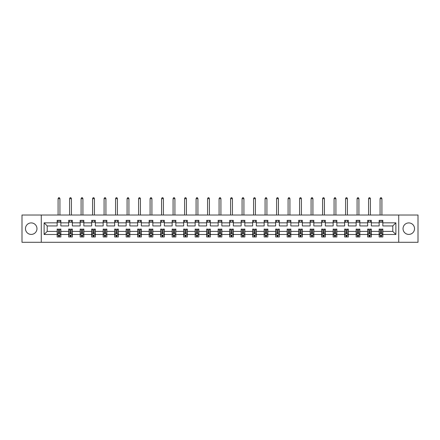 <?xml version="1.0" encoding="UTF-8"?>
<svg xmlns="http://www.w3.org/2000/svg" width="440" height="440" viewBox="0 0 440 440"><rect width="100%" height="100%" fill="white"/><g stroke="black" fill="none" stroke-linecap="round" stroke-linejoin="round"><path stroke-width="0.66" d="M408.788 222.91A5.748 5.748 0 0 0 403.035 228.663A5.748 5.748 0 0 0 408.788 234.41A5.748 5.748 0 0 0 414.535 228.663A5.748 5.748 0 0 0 408.788 222.91M31.213 222.91A5.748 5.748 0 0 0 25.465 228.663A5.748 5.748 0 0 0 31.213 234.41A5.748 5.748 0 0 0 36.965 228.663A5.748 5.748 0 0 0 31.213 222.91M398.723 242.297L418 242.297L418 215.023L398.723 215.023L398.723 242.297L41.278 242.297L41.278 215.023L22 215.023L22 242.297L41.278 242.297M382.839 234.487L382.839 231.391L392.788 231.391L395.885 234.487L382.839 234.487L382.839 236.957L381.436 236.957L381.436 235.076M398.723 215.023L41.278 215.023M379.154 234.487L371.338 234.487L371.338 231.391L379.154 231.391L379.154 236.957L382.839 236.957L382.839 234.988L382.146 234.988M371.338 234.487L371.338 236.957L369.936 236.957L369.936 235.076M367.653 234.487L359.838 234.487L359.838 231.391L367.653 231.391L367.653 236.957L371.338 236.957L371.338 234.988L370.645 234.988M359.838 234.487L359.838 236.957L358.441 236.957L358.441 235.076M356.153 234.487L348.337 234.487L348.337 231.391L356.153 231.391L356.153 236.957L359.838 236.957L359.838 234.988L359.145 234.988M348.337 234.487L348.337 236.957L346.94 236.957L346.94 235.076M344.652 234.487L336.837 234.487L336.837 231.391L344.652 231.391L344.652 236.957L348.337 236.957L348.337 234.988L347.644 234.988M336.837 234.487L336.837 236.957L335.44 236.957L335.44 235.076M333.152 234.487L325.341 234.487L325.341 231.391L333.152 231.391L333.152 236.957L336.837 236.957L336.837 234.988L336.144 234.988M325.341 234.487L325.341 236.957L323.939 236.957L323.939 235.076M321.657 234.487L313.841 234.487L313.841 231.391L321.657 231.391L321.657 236.957L325.341 236.957L325.341 234.988L324.649 234.988M313.841 234.487L313.841 236.957L312.439 236.957L312.439 235.076M310.156 234.487L302.341 234.487L302.341 231.391L310.156 231.391L310.156 236.957L313.841 236.957L313.841 234.988L313.148 234.988M302.341 234.487L302.341 236.957L300.938 236.957L300.938 235.076M298.656 234.487L290.84 234.487L290.84 231.391L298.656 231.391L298.656 236.957L302.341 236.957L302.341 234.988L301.648 234.988M290.84 234.487L290.84 236.957L289.438 236.957L289.438 235.076M287.155 234.487L279.339 234.487L279.339 231.391L287.155 231.391L287.155 236.957L290.84 236.957L290.84 234.988L290.147 234.988M279.339 234.487L279.339 236.957L277.943 236.957L277.943 235.076M275.655 234.487L267.839 234.487L267.839 231.391L275.655 231.391L275.655 236.957L279.339 236.957L279.339 234.988L278.647 234.988M267.839 234.487L267.839 236.957L266.442 236.957L266.442 235.076M264.154 234.487L256.344 234.487L256.344 231.391L264.154 231.391L264.154 236.957L267.839 236.957L267.839 234.988L267.146 234.988M256.344 234.487L256.344 236.957L254.942 236.957L254.942 235.076M252.654 234.487L244.844 234.487L244.844 231.391L252.654 231.391L252.654 236.957L256.344 236.957L256.344 234.988L255.651 234.988M244.844 234.487L244.844 236.957L243.441 236.957L243.441 235.076M241.159 234.487L233.343 234.487L233.343 231.391L241.159 231.391L241.159 236.957L244.844 236.957L244.844 234.988L244.151 234.988M233.343 234.487L233.343 236.957L231.941 236.957L231.941 235.076M229.658 234.487L221.843 234.487L221.843 231.391L229.658 231.391L229.658 236.957L233.343 236.957L233.343 234.988L232.65 234.988M221.843 234.487L221.843 236.957L220.44 236.957L220.44 235.076M218.157 234.487L210.342 234.487L210.342 231.391L218.157 231.391L218.157 236.957L221.843 236.957L221.843 234.988L221.15 234.988M210.342 234.487L210.342 236.957L208.945 236.957L208.945 235.076M206.657 234.487L198.841 234.487L198.841 231.391L206.657 231.391L206.657 236.957L210.342 236.957L210.342 234.988L209.649 234.988M198.841 234.487L198.841 236.957L197.445 236.957L197.445 235.076M195.156 234.487L187.347 234.487L187.347 231.391L195.156 231.391L195.156 236.957L198.841 236.957L198.841 234.988L198.149 234.988M187.347 234.487L187.347 236.957L185.944 236.957L185.944 235.076M183.656 234.487L175.846 234.487L175.846 231.391L183.656 231.391L183.656 236.957L187.347 236.957L187.347 234.988L186.654 234.988M175.846 234.487L175.846 236.957L174.444 236.957L174.444 235.076M172.161 234.487L164.346 234.487L164.346 231.391L172.161 231.391L172.161 236.957L175.846 236.957L175.846 234.988L175.153 234.988M164.346 234.487L164.346 236.957L162.943 236.957L162.943 235.076M160.661 234.487L152.845 234.487L152.845 231.391L160.661 231.391L160.661 236.957L164.346 236.957L164.346 234.988L163.653 234.988M152.845 234.487L152.845 236.957L151.443 236.957L151.443 235.076M149.16 234.487L141.345 234.487L141.345 231.391L149.16 231.391L149.16 236.957L152.845 236.957L152.845 234.988L152.152 234.988M141.345 234.487L141.345 236.957L139.947 236.957L139.947 235.076M137.66 234.487L129.844 234.487L129.844 231.391L137.66 231.391L137.66 236.957L141.345 236.957L141.345 234.988L140.651 234.988M129.844 234.487L129.844 236.957L128.447 236.957L128.447 235.076M126.159 234.487L118.344 234.487L118.344 231.391L126.159 231.391L126.159 236.957L129.844 236.957L129.844 234.988L129.151 234.988M118.344 234.487L118.344 236.957L116.947 236.957L116.947 235.076M114.659 234.487L106.849 234.487L106.849 231.391L114.659 231.391L114.659 236.957L118.344 236.957L118.344 234.988L117.656 234.988M106.849 234.487L106.849 236.957L105.446 236.957L105.446 235.076M103.163 234.487L95.348 234.487L95.348 231.391L103.163 231.391L103.163 236.957L106.849 236.957L106.849 234.988L106.156 234.988M95.348 234.487L95.348 236.957L93.946 236.957L93.946 235.076M91.663 234.487L83.847 234.487L83.847 231.391L91.663 231.391L91.663 236.957L95.348 236.957L95.348 234.988L94.655 234.988M83.847 234.487L83.847 236.957L82.445 236.957L82.445 235.076M80.163 234.487L72.347 234.487L72.347 231.391L80.163 231.391L80.163 236.957L83.847 236.957L83.847 234.988L83.154 234.988M72.347 234.487L72.347 236.957L70.945 236.957L70.945 235.076M68.662 234.487L60.846 234.487L60.846 231.391L68.662 231.391L68.662 236.957L72.347 236.957L72.347 234.988L71.654 234.988M60.846 234.487L60.846 236.957L59.45 236.957L59.45 235.076M57.162 234.487L44.115 234.487L44.115 222.838L57.162 222.838L57.162 225.935L47.212 225.935L47.212 231.391L57.162 231.391L57.162 236.957L60.846 236.957L60.846 234.988L60.154 234.988M60.846 222.838L68.662 222.838L68.662 225.935L60.846 225.935L60.846 220.369L57.162 220.369L57.162 222.838M72.347 222.838L80.163 222.838L80.163 225.935L72.347 225.935L72.347 220.369L68.662 220.369L68.662 222.838M83.847 222.838L91.663 222.838L91.663 225.935L83.847 225.935L83.847 220.369L80.163 220.369L80.163 222.838M95.348 222.838L103.163 222.838L103.163 225.935L95.348 225.935L95.348 220.369L91.663 220.369L91.663 222.838M106.849 222.838L114.659 222.838L114.659 225.935L106.849 225.935L106.849 220.369L103.163 220.369L103.163 222.838M118.344 222.838L126.159 222.838L126.159 225.935L118.344 225.935L118.344 220.369L114.659 220.369L114.659 222.838M129.844 222.838L137.66 222.838L137.66 225.935L129.844 225.935L129.844 220.369L126.159 220.369L126.159 222.838M141.345 222.838L149.16 222.838L149.16 225.935L141.345 225.935L141.345 220.369L137.66 220.369L137.66 222.838M152.845 222.838L160.661 222.838L160.661 225.935L152.845 225.935L152.845 220.369L149.16 220.369L149.16 222.838M164.346 222.838L172.161 222.838L172.161 225.935L164.346 225.935L164.346 220.369L160.661 220.369L160.661 222.838M175.846 222.838L183.656 222.838L183.656 225.935L175.846 225.935L175.846 220.369L172.161 220.369L172.161 222.838M187.347 222.838L195.156 222.838L195.156 225.935L187.347 225.935L187.347 220.369L183.656 220.369L183.656 222.838M198.841 222.838L206.657 222.838L206.657 225.935L198.841 225.935L198.841 220.369L195.156 220.369L195.156 222.838M210.342 222.838L218.157 222.838L218.157 225.935L210.342 225.935L210.342 220.369L206.657 220.369L206.657 222.838M221.843 222.838L229.658 222.838L229.658 225.935L221.843 225.935L221.843 220.369L218.157 220.369L218.157 222.838M233.343 222.838L241.159 222.838L241.159 225.935L233.343 225.935L233.343 220.369L229.658 220.369L229.658 222.838M244.844 222.838L252.654 222.838L252.654 225.935L244.844 225.935L244.844 220.369L241.159 220.369L241.159 222.838M256.344 222.838L264.154 222.838L264.154 225.935L256.344 225.935L256.344 220.369L252.654 220.369L252.654 222.838M267.839 222.838L275.655 222.838L275.655 225.935L267.839 225.935L267.839 220.369L264.154 220.369L264.154 222.838M279.339 222.838L287.155 222.838L287.155 225.935L279.339 225.935L279.339 220.369L275.655 220.369L275.655 222.838M290.84 222.838L298.656 222.838L298.656 225.935L290.84 225.935L290.84 220.369L287.155 220.369L287.155 222.838M302.341 222.838L310.156 222.838L310.156 225.935L302.341 225.935L302.341 220.369L298.656 220.369L298.656 222.838M313.841 222.838L321.657 222.838L321.657 225.935L313.841 225.935L313.841 220.369L310.156 220.369L310.156 222.838M325.341 222.838L333.152 222.838L333.152 225.935L325.341 225.935L325.341 220.369L321.657 220.369L321.657 222.838M336.837 222.838L344.652 222.838L344.652 225.935L336.837 225.935L336.837 220.369L333.152 220.369L333.152 222.838M348.337 222.838L356.153 222.838L356.153 225.935L348.337 225.935L348.337 220.369L344.652 220.369L344.652 222.838M359.838 222.838L367.653 222.838L367.653 225.935L359.838 225.935L359.838 220.369L356.153 220.369L356.153 222.838M371.338 222.838L379.154 222.838L379.154 225.935L371.338 225.935L371.338 220.369L367.653 220.369L367.653 222.838M392.788 231.391L392.788 225.935L382.839 225.935L382.839 220.369L379.154 220.369L379.154 222.838M382.839 222.838L395.885 222.838L395.885 234.487M44.115 222.838L47.212 225.935M379.154 222.211L382.839 222.211M367.653 222.211L371.338 222.211M356.153 222.211L359.838 222.211M344.652 222.211L348.337 222.211M333.152 222.211L336.837 222.211M321.657 222.211L325.341 222.211M310.156 222.211L313.841 222.211M298.656 222.211L302.341 222.211M287.155 222.211L290.84 222.211M275.655 222.211L279.339 222.211M264.154 222.211L267.839 222.211M252.654 222.211L256.344 222.211M241.159 222.211L244.844 222.211M229.658 222.211L233.343 222.211M218.157 222.211L221.843 222.211M206.657 222.211L210.342 222.211M195.156 222.211L198.841 222.211M183.656 222.211L187.347 222.211M172.161 222.211L175.846 222.211M160.661 222.211L164.346 222.211M149.16 222.211L152.845 222.211M137.66 222.211L141.345 222.211M126.159 222.211L129.844 222.211M114.659 222.211L118.344 222.211M103.163 222.211L106.849 222.211M91.663 222.211L95.348 222.211M80.163 222.211L83.847 222.211M68.662 222.211L72.347 222.211M57.162 222.211L60.846 222.211M58.564 235.114L59.45 235.114M70.065 235.114L70.945 235.114M81.559 235.114L82.445 235.114M93.06 235.114L93.946 235.114M104.561 235.114L105.446 235.114M116.061 235.114L116.947 235.114M127.562 235.114L128.447 235.114M139.062 235.114L139.947 235.114M150.562 235.114L151.443 235.114M162.058 235.114L162.943 235.114M173.558 235.114L174.444 235.114M185.059 235.114L185.944 235.114M196.559 235.114L197.445 235.114M208.06 235.114L208.945 235.114M219.56 235.114L220.44 235.114M231.055 235.114L231.941 235.114M242.556 235.114L243.441 235.114M254.056 235.114L254.942 235.114M265.557 235.114L266.442 235.114M277.057 235.114L277.943 235.114M288.558 235.114L289.438 235.114M300.053 235.114L300.938 235.114M311.553 235.114L312.439 235.114M323.054 235.114L323.939 235.114M334.554 235.114L335.44 235.114M346.055 235.114L346.94 235.114M357.555 235.114L358.441 235.114M369.056 235.114L369.936 235.114M380.55 235.114L381.436 235.114M47.212 231.391L44.115 234.487M395.885 222.838L392.788 225.935M58.564 235.994L59.45 235.994M60.846 230.027L60.846 229.103L59.45 229.103L59.45 230.027L60.846 230.027L60.846 231.391M57.162 231.391L57.162 229.103L58.564 229.103L58.564 233.046L59.45 233.046L59.45 230.027M57.855 234.988L57.162 234.988L57.162 236.957L58.564 236.957L58.564 235.076M57.162 233.602L57.899 235.076L60.11 235.076L60.846 233.602M59.928 222.211L59.928 220.369M59.928 215.023L59.928 198.66L58.086 198.66L58.086 215.023M58.086 222.211L58.086 220.369M58.086 198.66L58.636 197.703L59.373 197.703L59.928 198.66M70.065 235.994L70.945 235.994M72.347 230.027L72.347 229.103L70.945 229.103L70.945 230.027L72.347 230.027L72.347 231.391M68.662 231.391L68.662 229.103L70.065 229.103L70.065 233.046L70.945 233.046L70.945 230.027M69.355 234.988L68.662 234.988L68.662 236.957L70.065 236.957L70.065 235.076M68.662 233.602L69.399 235.076L71.61 235.076L72.347 233.602M71.429 222.211L71.429 220.369M71.429 215.023L71.429 198.66L69.586 198.66L69.586 215.023M69.586 222.211L69.586 220.369M69.586 198.66L70.136 197.703L70.873 197.703L71.429 198.66M81.559 235.994L82.445 235.994M83.847 230.027L83.847 229.103L82.445 229.103L82.445 230.027L83.847 230.027L83.847 231.391M80.163 231.391L80.163 229.103L81.559 229.103L81.559 233.046L82.445 233.046L82.445 230.027M80.856 234.988L80.163 234.988L80.163 236.957L81.559 236.957L81.559 235.076M80.163 233.602L80.9 235.076L83.111 235.076L83.847 233.602M82.924 222.211L82.924 220.369M82.924 215.023L82.924 198.66L81.081 198.66L81.081 215.023M81.081 222.211L81.081 220.369M81.081 198.66L81.637 197.703L82.374 197.703L82.924 198.66M93.06 235.994L93.946 235.994M95.348 230.027L95.348 229.103L93.946 229.103L93.946 230.027L95.348 230.027L95.348 231.391M91.663 231.391L91.663 229.103L93.06 229.103L93.06 233.046L93.946 233.046L93.946 230.027M92.356 234.988L91.663 234.988L91.663 236.957L93.06 236.957L93.06 235.076M91.663 233.602L92.4 235.076L94.611 235.076L95.348 233.602M94.424 222.211L94.424 220.369M94.424 215.023L94.424 198.66L92.582 198.66L92.582 215.023M92.582 222.211L92.582 220.369M92.582 198.66L93.137 197.703L93.874 197.703L94.424 198.66M104.561 235.994L105.446 235.994M106.849 230.027L106.849 229.103L105.446 229.103L105.446 230.027L106.849 230.027L106.849 231.391M103.163 231.391L103.163 229.103L104.561 229.103L104.561 233.046L105.446 233.046L105.446 230.027M103.857 234.988L103.163 234.988L103.163 236.957L104.561 236.957L104.561 235.076M103.163 233.602L103.901 235.076L106.112 235.076L106.849 233.602M105.925 222.211L105.925 220.369M105.925 215.023L105.925 198.66L104.082 198.66L104.082 215.023M104.082 222.211L104.082 220.369M104.082 198.66L104.638 197.703L105.375 197.703L105.925 198.66M116.061 235.994L116.947 235.994M118.344 230.027L118.344 229.103L116.947 229.103L116.947 230.027L118.344 230.027L118.344 231.391M114.659 231.391L114.659 229.103L116.061 229.103L116.061 233.046L116.947 233.046L116.947 230.027M115.352 234.988L114.659 234.988L114.659 236.957L116.061 236.957L116.061 235.076M114.659 233.602L115.396 235.076L117.607 235.076L118.344 233.602M117.425 222.211L117.425 220.369M117.425 215.023L117.425 198.66L115.583 198.66L115.583 215.023M115.583 222.211L115.583 220.369M115.583 198.66L116.133 197.703L116.87 197.703L117.425 198.66M127.562 235.994L128.447 235.994M129.844 230.027L129.844 229.103L128.447 229.103L128.447 230.027L129.844 230.027L129.844 231.391M126.159 231.391L126.159 229.103L127.562 229.103L127.562 233.046L128.447 233.046L128.447 230.027M126.852 234.988L126.159 234.988L126.159 236.957L127.562 236.957L127.562 235.076M126.159 233.602L126.896 235.076L129.107 235.076L129.844 233.602M128.925 222.211L128.925 220.369M128.925 215.023L128.925 198.66L127.083 198.66L127.083 215.023M127.083 222.211L127.083 220.369M127.083 198.66L127.633 197.703L128.37 197.703L128.925 198.66M139.062 235.994L139.947 235.994M141.345 230.027L141.345 229.103L139.947 229.103L139.947 230.027L141.345 230.027L141.345 231.391M137.66 231.391L137.66 229.103L139.062 229.103L139.062 233.046L139.947 233.046L139.947 230.027M138.353 234.988L137.66 234.988L137.66 236.957L139.062 236.957L139.062 235.076M137.66 233.602L138.397 235.076L140.608 235.076L141.345 233.602M140.426 222.211L140.426 220.369M140.426 215.023L140.426 198.66L138.584 198.66L138.584 215.023M138.584 222.211L138.584 220.369M138.584 198.66L139.133 197.703L139.871 197.703L140.426 198.66M150.562 235.994L151.443 235.994M152.845 230.027L152.845 229.103L151.443 229.103L151.443 230.027L152.845 230.027L152.845 231.391M149.16 231.391L149.16 229.103L150.562 229.103L150.562 233.046L151.443 233.046L151.443 230.027M149.853 234.988L149.16 234.988L149.16 236.957L150.562 236.957L150.562 235.076M149.16 233.602L149.897 235.076L152.108 235.076L152.845 233.602M151.921 222.211L151.921 220.369M151.921 215.023L151.921 198.66L150.079 198.66L150.079 215.023M150.079 222.211L150.079 220.369M150.079 198.66L150.634 197.703L151.371 197.703L151.921 198.66M162.058 235.994L162.943 235.994M164.346 230.027L164.346 229.103L162.943 229.103L162.943 230.027L164.346 230.027L164.346 231.391M160.661 231.391L160.661 229.103L162.058 229.103L162.058 233.046L162.943 233.046L162.943 230.027M161.354 234.988L160.661 234.988L160.661 236.957L162.058 236.957L162.058 235.076M160.661 233.602L161.398 235.076L163.609 235.076L164.346 233.602M163.422 222.211L163.422 220.369M163.422 215.023L163.422 198.66L161.579 198.66L161.579 215.023M161.579 222.211L161.579 220.369M161.579 198.66L162.135 197.703L162.871 197.703L163.422 198.66M173.558 235.994L174.444 235.994M175.846 230.027L175.846 229.103L174.444 229.103L174.444 230.027L175.846 230.027L175.846 231.391M172.161 231.391L172.161 229.103L173.558 229.103L173.558 233.046L174.444 233.046L174.444 230.027M172.854 234.988L172.161 234.988L172.161 236.957L173.558 236.957L173.558 235.076M172.161 233.602L172.898 235.076L175.109 235.076L175.846 233.602M174.922 222.211L174.922 220.369M174.922 215.023L174.922 198.66L173.08 198.66L173.08 215.023M173.08 222.211L173.08 220.369M173.08 198.66L173.635 197.703L174.372 197.703L174.922 198.66M185.059 235.994L185.944 235.994M187.347 230.027L187.347 229.103L185.944 229.103L185.944 230.027L187.347 230.027L187.347 231.391M183.656 231.391L183.656 229.103L185.059 229.103L185.059 233.046L185.944 233.046L185.944 230.027M184.349 234.988L183.656 234.988L183.656 236.957L185.059 236.957L185.059 235.076M183.656 233.602L184.393 235.076L186.61 235.076L187.347 233.602M186.423 222.211L186.423 220.369M186.423 215.023L186.423 198.66L184.58 198.66L184.58 215.023M184.58 222.211L184.58 220.369M184.58 198.66L185.13 197.703L185.867 197.703L186.423 198.66M196.559 235.994L197.445 235.994M198.841 230.027L198.841 229.103L197.445 229.103L197.445 230.027L198.841 230.027L198.841 231.391M195.156 231.391L195.156 229.103L196.559 229.103L196.559 233.046L197.445 233.046L197.445 230.027M195.85 234.988L195.156 234.988L195.156 236.957L196.559 236.957L196.559 235.076M195.156 233.602L195.894 235.076L198.105 235.076L198.841 233.602M197.923 222.211L197.923 220.369M197.923 215.023L197.923 198.66L196.081 198.66L196.081 215.023M196.081 222.211L196.081 220.369M196.081 198.66L196.631 197.703L197.368 197.703L197.923 198.66M208.06 235.994L208.945 235.994M210.342 230.027L210.342 229.103L208.945 229.103L208.945 230.027L210.342 230.027L210.342 231.391M206.657 231.391L206.657 229.103L208.06 229.103L208.06 233.046L208.945 233.046L208.945 230.027M207.35 234.988L206.657 234.988L206.657 236.957L208.06 236.957L208.06 235.076M206.657 233.602L207.394 235.076L209.605 235.076L210.342 233.602M209.424 222.211L209.424 220.369M209.424 215.023L209.424 198.66L207.581 198.66L207.581 215.023M207.581 222.211L207.581 220.369M207.581 198.66L208.131 197.703L208.868 197.703L209.424 198.66M219.56 235.994L220.44 235.994M221.843 230.027L221.843 229.103L220.44 229.103L220.44 230.027L221.843 230.027L221.843 231.391M218.157 231.391L218.157 229.103L219.56 229.103L219.56 233.046L220.44 233.046L220.44 230.027M218.851 234.988L218.157 234.988L218.157 236.957L219.56 236.957L219.56 235.076M218.157 233.602L218.895 235.076L221.106 235.076L221.843 233.602M220.924 222.211L220.924 220.369M220.924 215.023L220.924 198.66L219.076 198.66L219.076 215.023M219.076 222.211L219.076 220.369M219.076 198.66L219.632 197.703L220.369 197.703L220.924 198.66M231.055 235.994L231.941 235.994M233.343 230.027L233.343 229.103L231.941 229.103L231.941 230.027L233.343 230.027L233.343 231.391M229.658 231.391L229.658 229.103L231.055 229.103L231.055 233.046L231.941 233.046L231.941 230.027M230.351 234.988L229.658 234.988L229.658 236.957L231.055 236.957L231.055 235.076M229.658 233.602L230.395 235.076L232.606 235.076L233.343 233.602M232.419 222.211L232.419 220.369M232.419 215.023L232.419 198.66L230.577 198.66L230.577 215.023M230.577 222.211L230.577 220.369M230.577 198.66L231.132 197.703L231.869 197.703L232.419 198.66M242.556 235.994L243.441 235.994M244.844 230.027L244.844 229.103L243.441 229.103L243.441 230.027L244.844 230.027L244.844 231.391M241.159 231.391L241.159 229.103L242.556 229.103L242.556 233.046L243.441 233.046L243.441 230.027M241.852 234.988L241.159 234.988L241.159 236.957L242.556 236.957L242.556 235.076M241.159 233.602L241.896 235.076L244.107 235.076L244.844 233.602M243.92 222.211L243.92 220.369M243.92 215.023L243.92 198.66L242.077 198.66L242.077 215.023M242.077 222.211L242.077 220.369M242.077 198.66L242.632 197.703L243.37 197.703L243.92 198.66M254.056 235.994L254.942 235.994M256.344 230.027L256.344 229.103L254.942 229.103L254.942 230.027L256.344 230.027L256.344 231.391M252.654 231.391L252.654 229.103L254.056 229.103L254.056 233.046L254.942 233.046L254.942 230.027M253.347 234.988L252.654 234.988L252.654 236.957L254.056 236.957L254.056 235.076M252.654 233.602L253.391 235.076L255.607 235.076L256.344 233.602M255.42 222.211L255.42 220.369M255.42 215.023L255.42 198.66L253.578 198.66L253.578 215.023M253.578 222.211L253.578 220.369M253.578 198.66L254.133 197.703L254.87 197.703L255.42 198.66M265.557 235.994L266.442 235.994M267.839 230.027L267.839 229.103L266.442 229.103L266.442 230.027L267.839 230.027L267.839 231.391M264.154 231.391L264.154 229.103L265.557 229.103L265.557 233.046L266.442 233.046L266.442 230.027M264.847 234.988L264.154 234.988L264.154 236.957L265.557 236.957L265.557 235.076M264.154 233.602L264.891 235.076L267.102 235.076L267.839 233.602M266.921 222.211L266.921 220.369M266.921 215.023L266.921 198.66L265.078 198.66L265.078 215.023M265.078 222.211L265.078 220.369M265.078 198.66L265.628 197.703L266.365 197.703L266.921 198.66M277.057 235.994L277.943 235.994M279.339 230.027L279.339 229.103L277.943 229.103L277.943 230.027L279.339 230.027L279.339 231.391M275.655 231.391L275.655 229.103L277.057 229.103L277.057 233.046L277.943 233.046L277.943 230.027M276.348 234.988L275.655 234.988L275.655 236.957L277.057 236.957L277.057 235.076M275.655 233.602L276.392 235.076L278.603 235.076L279.339 233.602M278.421 222.211L278.421 220.369M278.421 215.023L278.421 198.66L276.579 198.66L276.579 215.023M276.579 222.211L276.579 220.369M276.579 198.66L277.129 197.703L277.865 197.703L278.421 198.66M288.558 235.994L289.438 235.994M290.84 230.027L290.84 229.103L289.438 229.103L289.438 230.027L290.84 230.027L290.84 231.391M287.155 231.391L287.155 229.103L288.558 229.103L288.558 233.046L289.438 233.046L289.438 230.027M287.848 234.988L287.155 234.988L287.155 236.957L288.558 236.957L288.558 235.076M287.155 233.602L287.892 235.076L290.103 235.076L290.84 233.602M289.922 222.211L289.922 220.369M289.922 215.023L289.922 198.66L288.079 198.66L288.079 215.023M288.079 222.211L288.079 220.369M288.079 198.66L288.629 197.703L289.366 197.703L289.922 198.66M300.053 235.994L300.938 235.994M302.341 230.027L302.341 229.103L300.938 229.103L300.938 230.027L302.341 230.027L302.341 231.391M298.656 231.391L298.656 229.103L300.053 229.103L300.053 233.046L300.938 233.046L300.938 230.027M299.349 234.988L298.656 234.988L298.656 236.957L300.053 236.957L300.053 235.076M298.656 233.602L299.393 235.076L301.604 235.076L302.341 233.602M301.416 222.211L301.416 220.369M301.416 215.023L301.416 198.66L299.574 198.66L299.574 215.023M299.574 222.211L299.574 220.369M299.574 198.66L300.13 197.703L300.867 197.703L301.416 198.66M311.553 235.994L312.439 235.994M313.841 230.027L313.841 229.103L312.439 229.103L312.439 230.027L313.841 230.027L313.841 231.391M310.156 231.391L310.156 229.103L311.553 229.103L311.553 233.046L312.439 233.046L312.439 230.027M310.849 234.988L310.156 234.988L310.156 236.957L311.553 236.957L311.553 235.076M310.156 233.602L310.893 235.076L313.104 235.076L313.841 233.602M312.917 222.211L312.917 220.369M312.917 215.023L312.917 198.66L311.075 198.66L311.075 215.023M311.075 222.211L311.075 220.369M311.075 198.66L311.63 197.703L312.367 197.703L312.917 198.66M323.054 235.994L323.939 235.994M325.341 230.027L325.341 229.103L323.939 229.103L323.939 230.027L325.341 230.027L325.341 231.391M321.657 231.391L321.657 229.103L323.054 229.103L323.054 233.046L323.939 233.046L323.939 230.027M322.344 234.988L321.657 234.988L321.657 236.957L323.054 236.957L323.054 235.076M321.657 233.602L322.394 235.076L324.605 235.076L325.341 233.602M324.418 222.211L324.418 220.369M324.418 215.023L324.418 198.66L322.575 198.66L322.575 215.023M322.575 222.211L322.575 220.369M322.575 198.66L323.131 197.703L323.868 197.703L324.418 198.66M334.554 235.994L335.44 235.994M336.837 230.027L336.837 229.103L335.44 229.103L335.44 230.027L336.837 230.027L336.837 231.391M333.152 231.391L333.152 229.103L334.554 229.103L334.554 233.046L335.44 233.046L335.44 230.027M333.845 234.988L333.152 234.988L333.152 236.957L334.554 236.957L334.554 235.076M333.152 233.602L333.889 235.076L336.1 235.076L336.837 233.602M335.918 222.211L335.918 220.369M335.918 215.023L335.918 198.66L334.076 198.66L334.076 215.023M334.076 222.211L334.076 220.369M334.076 198.66L334.625 197.703L335.363 197.703L335.918 198.66M346.055 235.994L346.94 235.994M348.337 230.027L348.337 229.103L346.94 229.103L346.94 230.027L348.337 230.027L348.337 231.391M344.652 231.391L344.652 229.103L346.055 229.103L346.055 233.046L346.94 233.046L346.94 230.027M345.345 234.988L344.652 234.988L344.652 236.957L346.055 236.957L346.055 235.076M344.652 233.602L345.389 235.076L347.6 235.076L348.337 233.602M347.418 222.211L347.418 220.369M347.418 215.023L347.418 198.66L345.576 198.66L345.576 215.023M345.576 222.211L345.576 220.369M345.576 198.66L346.126 197.703L346.863 197.703L347.418 198.66M357.555 235.994L358.441 235.994M359.838 230.027L359.838 229.103L358.441 229.103L358.441 230.027L359.838 230.027L359.838 231.391M356.153 231.391L356.153 229.103L357.555 229.103L357.555 233.046L358.441 233.046L358.441 230.027M356.846 234.988L356.153 234.988L356.153 236.957L357.555 236.957L357.555 235.076M356.153 233.602L356.889 235.076L359.101 235.076L359.838 233.602M358.919 222.211L358.919 220.369M358.919 215.023L358.919 198.66L357.077 198.66L357.077 215.023M357.077 222.211L357.077 220.369M357.077 198.66L357.627 197.703L358.364 197.703L358.919 198.66M369.056 235.994L369.936 235.994M371.338 230.027L371.338 229.103L369.936 229.103L369.936 230.027L371.338 230.027L371.338 231.391M367.653 231.391L367.653 229.103L369.056 229.103L369.056 233.046L369.936 233.046L369.936 230.027M368.346 234.988L367.653 234.988L367.653 236.957L369.056 236.957L369.056 235.076M367.653 233.602L368.39 235.076L370.601 235.076L371.338 233.602M370.414 222.211L370.414 220.369M370.414 215.023L370.414 198.66L368.572 198.66L368.572 215.023M368.572 222.211L368.572 220.369M368.572 198.66L369.127 197.703L369.864 197.703L370.414 198.66M380.55 235.994L381.436 235.994M382.839 230.027L382.839 229.103L381.436 229.103L381.436 230.027L382.839 230.027L382.839 231.391M379.154 231.391L379.154 229.103L380.55 229.103L380.55 233.046L381.436 233.046L381.436 230.027M379.847 234.988L379.154 234.988L379.154 236.957L380.55 236.957L380.55 235.076M379.154 233.602L379.891 235.076L382.102 235.076L382.839 233.602M381.915 222.211L381.915 220.369M381.915 215.023L381.915 198.66L380.072 198.66L380.072 215.023M380.072 222.211L380.072 220.369M380.072 198.66L380.627 197.703L381.365 197.703L381.915 198.66M57.184 233.64L60.83 233.64M57.162 230.027L58.564 230.027M59.45 232.007L60.846 232.007M57.162 232.007L58.564 232.007M58.564 235.527L59.45 235.527M68.679 233.64L72.331 233.64M68.662 230.027L70.065 230.027M70.945 232.007L72.347 232.007M68.662 232.007L70.065 232.007M70.065 235.527L70.945 235.527M80.179 233.64L83.831 233.64M80.163 230.027L81.559 230.027M82.445 232.007L83.847 232.007M80.163 232.007L81.559 232.007M81.559 235.527L82.445 235.527M91.68 233.64L95.326 233.64M91.663 230.027L93.06 230.027M93.946 232.007L95.348 232.007M91.663 232.007L93.06 232.007M93.06 235.527L93.946 235.527M103.18 233.64L106.827 233.64M103.163 230.027L104.561 230.027M105.446 232.007L106.849 232.007M103.163 232.007L104.561 232.007M104.561 235.527L105.446 235.527M114.681 233.64L118.327 233.64M114.659 230.027L116.061 230.027M116.947 232.007L118.344 232.007M114.659 232.007L116.061 232.007M116.061 235.527L116.947 235.527M126.181 233.64L129.828 233.64M126.159 230.027L127.562 230.027M128.447 232.007L129.844 232.007M126.159 232.007L127.562 232.007M127.562 235.527L128.447 235.527M137.676 233.64L141.328 233.64M137.66 230.027L139.062 230.027M139.947 232.007L141.345 232.007M137.66 232.007L139.062 232.007M139.062 235.527L139.947 235.527M149.177 233.64L152.829 233.64M149.16 230.027L150.562 230.027M151.443 232.007L152.845 232.007M149.16 232.007L150.562 232.007M150.562 235.527L151.443 235.527M160.677 233.64L164.329 233.64M160.661 230.027L162.058 230.027M162.943 232.007L164.346 232.007M160.661 232.007L162.058 232.007M162.058 235.527L162.943 235.527M172.178 233.64L175.824 233.64M172.161 230.027L173.558 230.027M174.444 232.007L175.846 232.007M172.161 232.007L173.558 232.007M173.558 235.527L174.444 235.527M183.678 233.64L187.325 233.64M183.656 230.027L185.059 230.027M185.944 232.007L187.347 232.007M183.656 232.007L185.059 232.007M185.059 235.527L185.944 235.527M195.179 233.64L198.825 233.64M195.156 230.027L196.559 230.027M197.445 232.007L198.841 232.007M195.156 232.007L196.559 232.007M196.559 235.527L197.445 235.527M206.674 233.64L210.326 233.64M206.657 230.027L208.06 230.027M208.945 232.007L210.342 232.007M206.657 232.007L208.06 232.007M208.06 235.527L208.945 235.527M218.174 233.64L221.826 233.64M218.157 230.027L219.56 230.027M220.44 232.007L221.843 232.007M218.157 232.007L219.56 232.007M219.56 235.527L220.44 235.527M229.674 233.64L233.327 233.64M229.658 230.027L231.055 230.027M231.941 232.007L233.343 232.007M229.658 232.007L231.055 232.007M231.055 235.527L231.941 235.527M241.175 233.64L244.822 233.64M241.159 230.027L242.556 230.027M243.441 232.007L244.844 232.007M241.159 232.007L242.556 232.007M242.556 235.527L243.441 235.527M252.676 233.64L256.322 233.64M252.654 230.027L254.056 230.027M254.942 232.007L256.344 232.007M252.654 232.007L254.056 232.007M254.056 235.527L254.942 235.527M264.176 233.64L267.822 233.64M264.154 230.027L265.557 230.027M266.442 232.007L267.839 232.007M264.154 232.007L265.557 232.007M265.557 235.527L266.442 235.527M275.671 233.64L279.323 233.64M275.655 230.027L277.057 230.027M277.943 232.007L279.339 232.007M275.655 232.007L277.057 232.007M277.057 235.527L277.943 235.527M287.172 233.64L290.824 233.64M287.155 230.027L288.558 230.027M289.438 232.007L290.84 232.007M287.155 232.007L288.558 232.007M288.558 235.527L289.438 235.527M298.672 233.64L302.324 233.64M298.656 230.027L300.053 230.027M300.938 232.007L302.341 232.007M298.656 232.007L300.053 232.007M300.053 235.527L300.938 235.527M310.173 233.64L313.819 233.64M310.156 230.027L311.553 230.027M312.439 232.007L313.841 232.007M310.156 232.007L311.553 232.007M311.553 235.527L312.439 235.527M321.673 233.64L325.32 233.64M321.657 230.027L323.054 230.027M323.939 232.007L325.341 232.007M321.657 232.007L323.054 232.007M323.054 235.527L323.939 235.527M333.173 233.64L336.82 233.64M333.152 230.027L334.554 230.027M335.44 232.007L336.837 232.007M333.152 232.007L334.554 232.007M334.554 235.527L335.44 235.527M344.674 233.64L348.32 233.64M344.652 230.027L346.055 230.027M346.94 232.007L348.337 232.007M344.652 232.007L346.055 232.007M346.055 235.527L346.94 235.527M356.169 233.64L359.821 233.64M356.153 230.027L357.555 230.027M358.441 232.007L359.838 232.007M356.153 232.007L357.555 232.007M357.555 235.527L358.441 235.527M367.67 233.64L371.322 233.64M367.653 230.027L369.056 230.027M369.936 232.007L371.338 232.007M367.653 232.007L369.056 232.007M369.056 235.527L369.936 235.527M379.17 233.64L382.817 233.64M379.154 230.027L380.55 230.027M381.436 232.007L382.839 232.007M379.154 232.007L380.55 232.007M380.55 235.527L381.436 235.527"/></g></svg>
